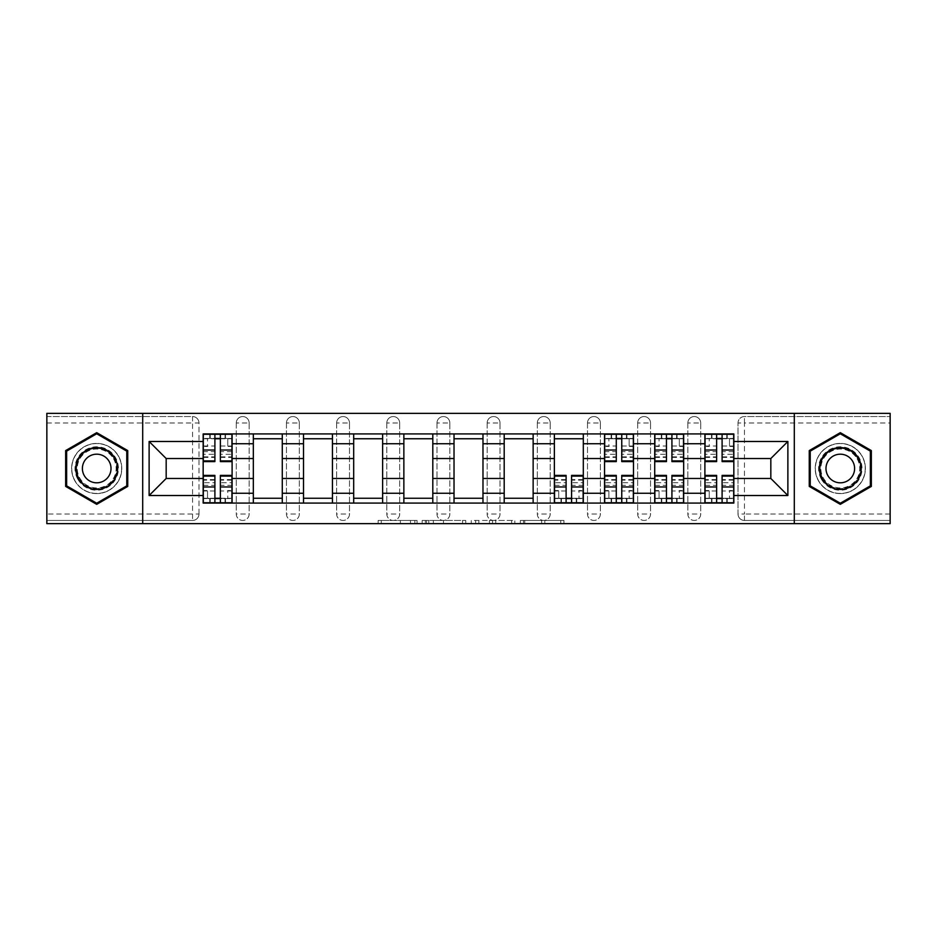 <?xml version="1.0" encoding="UTF-8"?>
<svg xmlns="http://www.w3.org/2000/svg" width="937" height="937" viewBox="0 0 937 937"><rect width="100%" height="100%" fill="white"/><g stroke="black" fill="none" stroke-linecap="round" stroke-linejoin="round"><path stroke-width="0.7" stroke-dasharray="4.68 3.51" d="M417.047 523.654L381.289 523.654L417.047 523.654L417.047 520.445L400.392 520.445L400.392 523.654L400.392 520.445L417.047 520.445L417.047 523.654L417.047 520.445L400.392 520.445L400.392 523.654L400.392 520.445L417.047 520.445L381.289 520.445L417.047 520.445M687.852 422.985A6.43 6.43 0 0 1 694.282 416.555A6.43 6.43 0 0 1 700.712 422.985A6.43 6.43 0 0 0 694.282 416.555A6.43 6.43 0 0 0 687.852 422.985L687.852 514.015A6.43 6.43 0 0 0 694.282 520.445A6.43 6.43 0 0 0 700.712 514.015L700.712 422.985A6.43 6.43 0 0 0 694.282 416.555A6.43 6.43 0 0 0 687.852 422.985L687.852 514.015A6.43 6.43 0 0 0 694.282 520.445A6.43 6.43 0 0 0 700.712 514.015L700.712 422.985L687.852 422.985M637.675 422.985A6.43 6.43 0 0 1 644.106 416.555A6.43 6.43 0 0 1 650.536 422.985A6.43 6.43 0 0 0 644.106 416.555A6.43 6.43 0 0 0 637.675 422.985L637.675 514.015A6.43 6.43 0 0 0 644.106 520.445A6.43 6.43 0 0 0 650.536 514.015L650.536 422.985A6.43 6.43 0 0 0 644.106 416.555A6.43 6.43 0 0 0 637.675 422.985L637.675 514.015A6.43 6.43 0 0 0 644.106 520.445A6.43 6.43 0 0 0 650.536 514.015L650.536 422.985L637.675 422.985M587.499 422.985A6.43 6.43 0 0 1 593.929 416.555A6.43 6.43 0 0 1 600.371 422.985A6.43 6.43 0 0 0 593.929 416.555A6.43 6.43 0 0 0 587.499 422.985L587.499 514.015A6.43 6.43 0 0 0 593.929 520.445A6.43 6.43 0 0 0 600.371 514.015L600.371 422.985A6.43 6.43 0 0 0 593.929 416.555A6.43 6.43 0 0 0 587.499 422.985L587.499 514.015A6.43 6.43 0 0 0 593.929 520.445A6.43 6.43 0 0 0 600.371 514.015L600.371 422.985L587.499 422.985M537.323 422.985A6.43 6.43 0 0 1 543.765 416.555A6.43 6.43 0 0 1 550.195 422.985A6.43 6.43 0 0 0 543.765 416.555A6.43 6.43 0 0 0 537.323 422.985L537.323 514.015A6.43 6.43 0 0 0 543.765 520.445A6.43 6.43 0 0 0 550.195 514.015L550.195 422.985A6.43 6.43 0 0 0 543.765 416.555A6.43 6.43 0 0 0 537.323 422.985L537.323 514.015A6.43 6.43 0 0 0 543.765 520.445A6.43 6.43 0 0 0 550.195 514.015L550.195 422.985L537.323 422.985M487.158 422.985A6.43 6.43 0 0 1 493.588 416.555A6.43 6.43 0 0 1 500.018 422.985A6.43 6.43 0 0 0 493.588 416.555A6.43 6.43 0 0 0 487.158 422.985L487.158 514.015A6.43 6.43 0 0 0 493.588 520.445A6.43 6.43 0 0 0 500.018 514.015L500.018 422.985A6.43 6.43 0 0 0 493.588 416.555A6.43 6.43 0 0 0 487.158 422.985L487.158 514.015A6.43 6.43 0 0 0 493.588 520.445A6.43 6.43 0 0 0 500.018 514.015L500.018 422.985L487.158 422.985M436.982 422.985A6.43 6.43 0 0 1 443.412 416.555A6.43 6.43 0 0 1 449.842 422.985A6.43 6.43 0 0 0 443.412 416.555A6.43 6.43 0 0 0 436.982 422.985L436.982 514.015A6.43 6.43 0 0 0 443.412 520.445A6.43 6.43 0 0 0 449.842 514.015L449.842 422.985A6.43 6.43 0 0 0 443.412 416.555A6.43 6.43 0 0 0 436.982 422.985L436.982 514.015A6.43 6.43 0 0 0 443.412 520.445A6.43 6.43 0 0 0 449.842 514.015L449.842 422.985L436.982 422.985M386.805 422.985A6.43 6.43 0 0 1 393.235 416.555A6.43 6.43 0 0 1 399.677 422.985A6.43 6.43 0 0 0 393.235 416.555A6.43 6.43 0 0 0 386.805 422.985L386.805 514.015A6.43 6.43 0 0 0 393.235 520.445A6.43 6.43 0 0 0 399.677 514.015L399.677 422.985A6.43 6.43 0 0 0 393.235 416.555A6.43 6.43 0 0 0 386.805 422.985L386.805 514.015A6.43 6.43 0 0 0 393.235 520.445A6.43 6.43 0 0 0 399.677 514.015L399.677 422.985L386.805 422.985M336.629 422.985A6.43 6.43 0 0 1 343.071 416.555A6.43 6.43 0 0 1 349.501 422.985A6.43 6.43 0 0 0 343.071 416.555A6.43 6.43 0 0 0 336.629 422.985L336.629 514.015A6.43 6.43 0 0 0 343.071 520.445A6.43 6.43 0 0 0 349.501 514.015L349.501 422.985A6.43 6.43 0 0 0 343.071 416.555A6.43 6.43 0 0 0 336.629 422.985L336.629 514.015A6.43 6.43 0 0 0 343.071 520.445A6.43 6.43 0 0 0 349.501 514.015L349.501 422.985L336.629 422.985M286.464 422.985A6.43 6.43 0 0 1 292.894 416.555A6.43 6.43 0 0 1 299.325 422.985A6.43 6.43 0 0 0 292.894 416.555A6.43 6.43 0 0 0 286.464 422.985L286.464 514.015A6.43 6.43 0 0 0 292.894 520.445A6.43 6.43 0 0 0 299.325 514.015L299.325 422.985A6.43 6.43 0 0 0 292.894 416.555A6.43 6.43 0 0 0 286.464 422.985L286.464 514.015A6.43 6.43 0 0 0 292.894 520.445A6.43 6.43 0 0 0 299.325 514.015L299.325 422.985L286.464 422.985M236.288 422.985A6.43 6.43 0 0 1 242.718 416.555A6.43 6.43 0 0 1 249.148 422.985A6.43 6.43 0 0 0 242.718 416.555A6.43 6.43 0 0 0 236.288 422.985L236.288 514.015A6.43 6.43 0 0 0 242.718 520.445A6.43 6.43 0 0 0 249.148 514.015L249.148 422.985A6.43 6.43 0 0 0 242.718 416.555A6.43 6.43 0 0 0 236.288 422.985L236.288 514.015A6.43 6.43 0 0 0 242.718 520.445A6.43 6.43 0 0 0 249.148 514.015L249.148 422.985L236.288 422.985M96.698 493.588A25.088 25.088 0 0 1 71.61 468.5A25.088 25.088 0 0 1 96.698 443.412A25.088 25.088 0 0 1 121.787 468.5A25.088 25.088 0 0 1 96.698 493.588A25.088 25.088 0 0 1 71.61 468.5A25.088 25.088 0 0 1 96.698 443.412A25.088 25.088 0 0 1 121.787 468.5A25.088 25.088 0 0 1 96.698 493.588M840.302 493.588A25.088 25.088 0 0 1 815.213 468.5A25.088 25.088 0 0 1 840.302 443.412A25.088 25.088 0 0 1 865.39 468.5A25.088 25.088 0 0 1 840.302 493.588A25.088 25.088 0 0 1 815.213 468.5A25.088 25.088 0 0 1 840.302 443.412A25.088 25.088 0 0 1 865.39 468.5A25.088 25.088 0 0 1 840.302 493.588M560.759 523.654L523.514 523.654L560.759 523.654L560.759 520.445L544.819 520.445L563.922 520.445L563.922 523.654L563.922 520.445L523.514 520.445L563.922 520.445L563.922 523.654L563.922 520.445L560.759 520.445L560.759 523.654M541.668 523.654L524.779 523.654L541.668 523.654L541.668 520.445L544.819 520.445L541.668 520.445L541.668 523.654L541.668 520.445L524.779 520.445L524.779 523.654L524.779 520.445L541.668 520.445L541.668 523.654M520.351 523.654L523.514 523.654L520.351 523.654L520.351 520.445L523.514 520.445L520.351 520.445L520.351 523.654M378.126 523.654L381.289 523.654L378.126 523.654L378.126 520.445L381.289 520.445L378.126 520.445L378.126 523.654M890.15 514.015L744.458 514.015L744.458 520.445L890.15 520.445L890.15 523.654L46.85 523.654L46.85 520.445L192.542 520.445A6.43 6.43 0 0 0 198.984 514.015L198.984 422.985A6.43 6.43 0 0 0 192.542 416.555A6.43 6.43 0 0 1 198.984 422.985A6.43 6.43 0 0 0 192.542 416.555L46.85 416.555L46.85 413.346L890.15 413.346L890.15 416.555L744.458 416.555A6.43 6.43 0 0 0 738.016 422.985L738.016 514.015A6.43 6.43 0 0 0 744.458 520.445A6.43 6.43 0 0 1 738.016 514.015A6.43 6.43 0 0 0 744.458 520.445L890.15 520.445L890.15 416.555L744.458 416.555A6.43 6.43 0 0 0 738.016 422.985L738.016 514.015L744.458 514.015L744.458 422.985L890.15 422.985M465.736 523.654L462.585 523.654L465.736 523.654L465.736 520.445L465.736 523.654M425.328 523.654L462.585 523.654L422.177 523.654L425.328 523.654L425.328 520.445L465.736 520.445L422.177 520.445L422.177 523.654L422.177 520.445L425.328 520.445L425.328 523.654M474.415 523.654L514.823 523.654L471.264 523.654L474.415 523.654L474.415 520.445L514.823 520.445L514.823 523.654L514.823 520.445L495.732 520.445L495.732 523.654M198.984 514.015L198.984 422.985L192.542 422.985L192.542 514.015L46.85 514.015L46.85 520.445L192.542 520.445A6.43 6.43 0 0 0 198.984 514.015A6.43 6.43 0 0 1 192.542 520.445L192.542 514.015L198.984 514.015M46.85 422.985L192.542 422.985L192.542 416.555L46.85 416.555L46.85 514.015M704.893 433.925L733.835 433.925L733.835 438.75L704.893 438.75L704.893 433.925L683.67 433.925L683.67 438.75L654.717 438.75L654.717 433.925L633.494 433.925L633.494 438.75L604.552 438.75L604.552 433.925L583.318 433.925L583.318 438.75L554.376 438.75L554.376 433.925L533.141 433.925L533.141 438.75L504.2 438.75L504.2 433.925L482.977 433.925L482.977 438.75L454.023 438.75L454.023 433.925L432.8 433.925L432.8 438.75L403.859 438.75L403.859 433.925L382.624 433.925L382.624 438.75L353.682 438.75L353.682 433.925L332.448 433.925L332.448 438.75L303.506 438.75L303.506 433.925L282.283 433.925L282.283 438.75L253.33 438.75L253.33 433.925L232.107 433.925L232.107 438.75L203.165 438.75L203.165 498.25L232.107 498.25L232.107 438.75M232.107 498.25L232.107 503.075L253.33 503.075L253.33 498.25L282.283 498.25L282.283 438.75M253.33 438.75L253.33 498.25M282.283 498.25L282.283 503.075L303.506 503.075L303.506 498.25L332.448 498.25L332.448 438.75M303.506 438.75L303.506 498.25M332.448 498.25L332.448 503.075L353.682 503.075L353.682 498.25L382.624 498.25L382.624 438.75M353.682 438.75L353.682 498.25M382.624 498.25L382.624 503.075L403.859 503.075L403.859 498.25L432.8 498.25L432.8 438.75M403.859 438.75L403.859 498.25M432.8 498.25L432.8 503.075L454.023 503.075L454.023 498.25L482.977 498.25L482.977 438.75M454.023 438.75L454.023 498.25M482.977 498.25L482.977 503.075L504.2 503.075L504.2 498.25L533.141 498.25L533.141 438.75M504.2 438.75L504.2 498.25M533.141 498.25L533.141 503.075L554.376 503.075L554.376 498.25L583.318 498.25L583.318 438.75M554.376 438.75L554.376 498.25M583.318 498.25L583.318 503.075L604.552 503.075L604.552 498.25L633.494 498.25L633.494 438.75M604.552 438.75L604.552 498.25M633.494 498.25L633.494 503.075L654.717 503.075L654.717 498.25L683.67 498.25L683.67 438.75M654.717 438.75L654.717 498.25M683.67 498.25L683.67 503.075L704.893 503.075L704.893 498.25L733.835 498.25L733.835 438.75M704.893 438.75L704.893 498.25M683.67 478.467L704.893 478.467M633.494 478.467L654.717 478.467M583.318 478.467L604.552 478.467M533.141 478.467L554.376 478.467M482.977 478.467L504.2 478.467M432.8 478.467L454.023 478.467M382.624 478.467L403.859 478.467M332.448 478.467L353.682 478.467M282.283 478.467L303.506 478.467M232.107 478.467L253.33 478.467M704.893 458.533L683.67 458.533M654.717 458.533L633.494 458.533M604.552 458.533L583.318 458.533M554.376 458.533L533.141 458.533M504.2 458.533L482.977 458.533M454.023 458.533L432.8 458.533M403.859 458.533L382.624 458.533M353.682 458.533L332.448 458.533M303.506 458.533L282.283 458.533M253.33 458.533L232.107 458.533M203.165 458.533L166.177 458.533L166.177 478.467L203.165 478.467M142.693 523.654L142.693 413.346M794.307 523.654L794.307 413.346M733.835 478.467L770.823 478.467L770.823 458.533L733.835 458.533M232.107 503.075L203.165 503.075L203.165 498.25M203.165 438.75L203.165 433.925L232.107 433.925M253.33 433.925L282.283 433.925M303.506 433.925L332.448 433.925M353.682 433.925L382.624 433.925M403.859 433.925L432.8 433.925M454.023 433.925L482.977 433.925M504.2 433.925L533.141 433.925M554.376 433.925L583.318 433.925M604.552 433.925L633.494 433.925M654.717 433.925L683.67 433.925M733.835 498.25L733.835 503.075L704.893 503.075M683.67 503.075L654.717 503.075M633.494 503.075L604.552 503.075M583.318 503.075L554.376 503.075M533.141 503.075L504.2 503.075M482.977 503.075L454.023 503.075M432.8 503.075L403.859 503.075M382.624 503.075L353.682 503.075M332.448 503.075L303.506 503.075M282.283 503.075L253.33 503.075M231.943 498.25L220.371 498.25M214.901 498.25L203.317 498.25M203.317 438.75L214.901 438.75M220.371 438.75L231.943 438.75M700.712 514.015A6.43 6.43 0 0 1 694.282 520.445A6.43 6.43 0 0 1 687.852 514.015L700.712 514.015M650.536 514.015A6.43 6.43 0 0 1 644.106 520.445A6.43 6.43 0 0 1 637.675 514.015L650.536 514.015M600.371 514.015A6.43 6.43 0 0 1 593.929 520.445A6.43 6.43 0 0 1 587.499 514.015L600.371 514.015M550.195 514.015A6.43 6.43 0 0 1 543.765 520.445A6.43 6.43 0 0 1 537.323 514.015L550.195 514.015M500.018 514.015A6.43 6.43 0 0 1 493.588 520.445A6.43 6.43 0 0 1 487.158 514.015L500.018 514.015M449.842 514.015A6.43 6.43 0 0 1 443.412 520.445A6.43 6.43 0 0 1 436.982 514.015L449.842 514.015M399.677 514.015A6.43 6.43 0 0 1 393.235 520.445A6.43 6.43 0 0 1 386.805 514.015L399.677 514.015M349.501 514.015A6.43 6.43 0 0 1 343.071 520.445A6.43 6.43 0 0 1 336.629 514.015L349.501 514.015M299.325 514.015A6.43 6.43 0 0 1 292.894 520.445A6.43 6.43 0 0 1 286.464 514.015L299.325 514.015M249.148 514.015A6.43 6.43 0 0 1 242.718 520.445A6.43 6.43 0 0 1 236.288 514.015L249.148 514.015M583.154 498.25L571.582 498.25M566.112 498.25L554.54 498.25M633.33 498.25L621.758 498.25M616.288 498.25L604.705 498.25M604.705 438.75L616.288 438.75M621.758 438.75L633.33 438.75M683.506 498.25L671.923 498.25M666.465 498.25L654.881 498.25M654.881 438.75L666.465 438.75M671.923 438.75L683.506 438.75M733.683 498.25L722.099 498.25M716.629 498.25L705.057 498.25M705.057 438.75L716.629 438.75M722.099 438.75L733.683 438.75M127.737 450.58L96.698 432.66L65.66 450.58L65.66 486.42L96.698 504.34L127.737 486.42L127.737 450.58M871.34 450.58L840.302 432.66L809.263 450.58L809.263 486.42L840.302 504.34L871.34 486.42L871.34 450.58M428.806 523.654L433.374 523.654L428.806 523.654L428.806 520.445L426.593 520.445L426.593 523.654L426.593 520.445L433.374 520.445L428.806 520.445L428.806 523.654M433.374 523.654L443.482 523.654L433.374 523.654L433.374 520.445L443.482 520.445L443.482 523.654L443.482 520.445L433.374 520.445L433.374 523.654M474.415 520.445L492.569 520.445L492.569 523.654L492.569 520.445L489.419 520.445L492.569 520.445L492.569 523.654L492.569 520.445L495.732 520.445M475.68 520.445L475.68 523.654L475.68 520.445M471.264 520.445L471.264 523.654L471.264 520.445M231.943 451.681L220.371 451.681L220.371 438.422L231.943 438.422L231.943 434.253L225.032 434.253L225.032 438.422L231.943 438.422L227.761 438.422L227.761 446.469L231.943 446.469L231.943 438.422L231.943 446.469L227.761 446.469L227.761 438.422L231.943 438.422L231.943 461.59M203.317 457.408L214.901 457.408L214.901 451.681L203.317 451.681L203.317 457.408L203.317 438.422L225.032 438.422L225.032 434.253L203.317 434.253L203.317 446.469L207.499 446.469L207.499 438.422L203.317 438.422L203.317 446.469L207.499 446.469L207.499 438.422L203.317 438.422L214.901 438.422L214.901 434.253M220.371 451.681L220.371 454.281L231.943 454.281M220.371 454.281L220.371 461.59M203.317 446.012L214.901 446.012L214.901 438.422M214.901 446.012L214.901 457.408M214.901 451.681L214.901 461.59M203.317 451.681L203.317 454.281L214.901 454.281M203.317 454.281L203.317 461.59M220.371 438.422L220.371 434.253M210.239 434.253L210.239 438.422L210.239 434.253M203.317 485.319L214.901 485.319L214.901 498.578L203.317 498.578L203.317 502.747L210.239 502.747L210.239 498.578L203.317 498.578L207.499 498.578L207.499 490.531L203.317 490.531L203.317 498.578L203.317 490.531L207.499 490.531L207.499 498.578L203.317 498.578L203.317 475.41M231.943 479.592L220.371 479.592L220.371 485.319L231.943 485.319L231.943 479.592L231.943 498.578L210.239 498.578L210.239 502.747L231.943 502.747L231.943 490.531L227.761 490.531L227.761 498.578L231.943 498.578L231.943 490.531L227.761 490.531L227.761 498.578L231.943 498.578L220.371 498.578L220.371 502.747M214.901 485.319L214.901 482.719L203.317 482.719M214.901 482.719L214.901 475.41M231.943 490.988L220.371 490.988L220.371 498.578M220.371 490.988L220.371 479.592M220.371 485.319L220.371 475.41M231.943 485.319L231.943 482.719L220.371 482.719M231.943 482.719L231.943 475.41M214.901 498.578L214.901 502.747M225.032 502.747L225.032 498.578L225.032 502.747M77.9 479.357A21.715 21.715 0 0 0 107.556 487.299A21.715 21.715 0 0 0 115.509 457.643A21.715 21.715 0 0 0 85.853 449.701A21.715 21.715 0 0 0 77.9 479.357M114.115 458.451A20.099 20.099 0 0 1 106.748 485.905A20.099 20.099 0 0 1 79.294 478.549A20.099 20.099 0 0 0 106.748 485.905A20.099 20.099 0 0 0 114.115 458.451A20.099 20.099 0 0 0 86.649 451.095A20.099 20.099 0 0 0 79.294 478.549A20.099 20.099 0 0 1 86.649 451.095A20.099 20.099 0 0 1 114.115 458.451A20.099 20.099 0 0 0 86.649 451.095A20.099 20.099 0 0 0 79.294 478.549M109.102 461.344A14.313 14.313 0 0 1 103.855 480.892A14.313 14.313 0 0 1 84.307 475.656A14.313 14.313 0 0 1 89.542 456.108A14.313 14.313 0 0 1 109.102 461.344M75.112 480.962A24.924 24.924 0 0 1 84.236 446.914A24.924 24.924 0 0 1 118.285 456.038A24.924 24.924 0 0 1 109.16 490.086A24.924 24.924 0 0 1 75.112 480.962A24.924 24.924 0 0 1 84.236 446.914A24.924 24.924 0 0 1 118.285 456.038A24.924 24.924 0 0 1 109.16 490.086A24.924 24.924 0 0 1 75.112 480.962M96.698 433.772L126.776 451.142L126.776 485.858L96.698 503.228L66.632 485.858L66.632 451.142L96.698 433.772M821.491 479.357A21.715 21.715 0 0 0 851.147 487.299A21.715 21.715 0 0 0 859.1 457.643A21.715 21.715 0 0 0 829.444 449.701A21.715 21.715 0 0 0 821.491 479.357M857.706 458.451A20.099 20.099 0 0 1 850.351 485.905A20.099 20.099 0 0 1 822.885 478.549A20.099 20.099 0 0 0 850.351 485.905A20.099 20.099 0 0 0 857.706 458.451A20.099 20.099 0 0 0 830.252 451.095A20.099 20.099 0 0 0 822.885 478.549A20.099 20.099 0 0 1 830.252 451.095A20.099 20.099 0 0 1 857.706 458.451A20.099 20.099 0 0 0 830.252 451.095A20.099 20.099 0 0 0 822.885 478.549M852.693 461.344A14.313 14.313 0 0 1 847.458 480.892A14.313 14.313 0 0 1 827.898 475.656A14.313 14.313 0 0 1 833.145 456.108A14.313 14.313 0 0 1 852.693 461.344M818.715 480.962A24.924 24.924 0 0 1 827.839 446.914A24.924 24.924 0 0 1 861.888 456.038A24.924 24.924 0 0 1 852.764 490.086A24.924 24.924 0 0 1 818.715 480.962A24.924 24.924 0 0 1 827.839 446.914A24.924 24.924 0 0 1 861.888 456.038A24.924 24.924 0 0 1 852.764 490.086A24.924 24.924 0 0 1 818.715 480.962M840.302 433.772L870.368 451.142L870.368 485.858L840.302 503.228L810.224 485.858L810.224 451.142L840.302 433.772M554.54 485.319L566.112 485.319L566.112 498.578L554.54 498.578L554.54 502.747L561.45 502.747L561.45 498.578L554.54 498.578L558.721 498.578L558.721 490.531L554.54 490.531L554.54 498.578L554.54 490.531L558.721 490.531L558.721 498.578L554.54 498.578L554.54 475.41M583.154 479.592L571.582 479.592L571.582 485.319L583.154 485.319L583.154 479.592L583.154 498.578L561.45 498.578L561.45 502.747L583.154 502.747L583.154 490.531L578.972 490.531L578.972 498.578L583.154 498.578L583.154 490.531L578.972 490.531L578.972 498.578L583.154 498.578L571.582 498.578L571.582 502.747M566.112 485.319L566.112 482.719L554.54 482.719M566.112 482.719L566.112 475.41M583.154 490.988L571.582 490.988L571.582 498.578M571.582 490.988L571.582 479.592M571.582 485.319L571.582 475.41M583.154 485.319L583.154 482.719L571.582 482.719M583.154 482.719L583.154 475.41M566.112 498.578L566.112 502.747M576.243 502.747L576.243 498.578L576.243 502.747M633.33 451.681L621.758 451.681L621.758 438.422L633.33 438.422L633.33 434.253L626.42 434.253L626.42 438.422L633.33 438.422L629.149 438.422L629.149 446.469L633.33 446.469L633.33 438.422L633.33 446.469L629.149 446.469L629.149 438.422L633.33 438.422L633.33 461.59M604.705 457.408L616.288 457.408L616.288 451.681L604.705 451.681L604.705 457.408L604.705 438.422L626.42 438.422L626.42 434.253L604.705 434.253L604.705 446.469L608.886 446.469L608.886 438.422L604.705 438.422L604.705 446.469L608.886 446.469L608.886 438.422L604.705 438.422L616.288 438.422L616.288 434.253M621.758 451.681L621.758 454.281L633.33 454.281M621.758 454.281L621.758 461.59M604.705 446.012L616.288 446.012L616.288 438.422M616.288 446.012L616.288 457.408M616.288 451.681L616.288 461.59M604.705 451.681L604.705 454.281L616.288 454.281M604.705 454.281L604.705 461.59M621.758 438.422L621.758 434.253M611.627 434.253L611.627 438.422L611.627 434.253M604.705 485.319L616.288 485.319L616.288 498.578L604.705 498.578L604.705 502.747L611.627 502.747L611.627 498.578L604.705 498.578L608.886 498.578L608.886 490.531L604.705 490.531L604.705 498.578L604.705 490.531L608.886 490.531L608.886 498.578L604.705 498.578L604.705 475.41M633.33 479.592L621.758 479.592L621.758 485.319L633.33 485.319L633.33 479.592L633.33 498.578L611.627 498.578L611.627 502.747L633.33 502.747L633.33 490.531L629.149 490.531L629.149 498.578L633.33 498.578L633.33 490.531L629.149 490.531L629.149 498.578L633.33 498.578L621.758 498.578L621.758 502.747M616.288 485.319L616.288 482.719L604.705 482.719M616.288 482.719L616.288 475.41M633.33 490.988L621.758 490.988L621.758 498.578M621.758 490.988L621.758 479.592M621.758 485.319L621.758 475.41M633.33 485.319L633.33 482.719L621.758 482.719M633.33 482.719L633.33 475.41M616.288 498.578L616.288 502.747M626.42 502.747L626.42 498.578L626.42 502.747M683.506 451.681L671.923 451.681L671.923 438.422L683.506 438.422L683.506 434.253L676.596 434.253L676.596 438.422L683.506 438.422L679.325 438.422L679.325 446.469L683.506 446.469L683.506 438.422L683.506 446.469L679.325 446.469L679.325 438.422L683.506 438.422L683.506 461.59M654.881 457.408L666.465 457.408L666.465 451.681L654.881 451.681L654.881 457.408L654.881 438.422L676.596 438.422L676.596 434.253L654.881 434.253L654.881 446.469L659.062 446.469L659.062 438.422L654.881 438.422L654.881 446.469L659.062 446.469L659.062 438.422L654.881 438.422L666.465 438.422L666.465 434.253M671.923 451.681L671.923 454.281L683.506 454.281M671.923 454.281L671.923 461.59M654.881 446.012L666.465 446.012L666.465 438.422M666.465 446.012L666.465 457.408M666.465 451.681L666.465 461.59M654.881 451.681L654.881 454.281L666.465 454.281M654.881 454.281L654.881 461.59M671.923 438.422L671.923 434.253M661.791 434.253L661.791 438.422L661.791 434.253M654.881 485.319L666.465 485.319L666.465 498.578L654.881 498.578L654.881 502.747L661.791 502.747L661.791 498.578L654.881 498.578L659.062 498.578L659.062 490.531L654.881 490.531L654.881 498.578L654.881 490.531L659.062 490.531L659.062 498.578L654.881 498.578L654.881 475.41M683.506 479.592L671.923 479.592L671.923 485.319L683.506 485.319L683.506 479.592L683.506 498.578L661.791 498.578L661.791 502.747L683.506 502.747L683.506 490.531L679.325 490.531L679.325 498.578L683.506 498.578L683.506 490.531L679.325 490.531L679.325 498.578L683.506 498.578L671.923 498.578L671.923 502.747M666.465 485.319L666.465 482.719L654.881 482.719M666.465 482.719L666.465 475.41M683.506 490.988L671.923 490.988L671.923 498.578M671.923 490.988L671.923 479.592M671.923 485.319L671.923 475.41M683.506 485.319L683.506 482.719L671.923 482.719M683.506 482.719L683.506 475.41M666.465 498.578L666.465 502.747M676.596 502.747L676.596 498.578L676.596 502.747M733.683 451.681L722.099 451.681L722.099 438.422L733.683 438.422L733.683 434.253L726.761 434.253L726.761 438.422L733.683 438.422L729.501 438.422L729.501 446.469L733.683 446.469L733.683 438.422L733.683 446.469L729.501 446.469L729.501 438.422L733.683 438.422L733.683 461.59M705.057 457.408L716.629 457.408L716.629 451.681L705.057 451.681L705.057 457.408L705.057 438.422L726.761 438.422L726.761 434.253L705.057 434.253L705.057 446.469L709.239 446.469L709.239 438.422L705.057 438.422L705.057 446.469L709.239 446.469L709.239 438.422L705.057 438.422L716.629 438.422L716.629 434.253M722.099 451.681L722.099 454.281L733.683 454.281M722.099 454.281L722.099 461.59M705.057 446.012L716.629 446.012L716.629 438.422M716.629 446.012L716.629 457.408M716.629 451.681L716.629 461.59M705.057 451.681L705.057 454.281L716.629 454.281M705.057 454.281L705.057 461.59M722.099 438.422L722.099 434.253M711.968 434.253L711.968 438.422L711.968 434.253M705.057 485.319L716.629 485.319L716.629 498.578L705.057 498.578L705.057 502.747L711.968 502.747L711.968 498.578L705.057 498.578L709.239 498.578L709.239 490.531L705.057 490.531L705.057 498.578L705.057 490.531L709.239 490.531L709.239 498.578L705.057 498.578L705.057 475.41M733.683 479.592L722.099 479.592L722.099 485.319L733.683 485.319L733.683 479.592L733.683 498.578L711.968 498.578L711.968 502.747L733.683 502.747L733.683 490.531L729.501 490.531L729.501 498.578L733.683 498.578L733.683 490.531L729.501 490.531L729.501 498.578L733.683 498.578L722.099 498.578L722.099 502.747M716.629 485.319L716.629 482.719L705.057 482.719M716.629 482.719L716.629 475.41M733.683 490.988L722.099 490.988L722.099 498.578M722.099 490.988L722.099 479.592M722.099 485.319L722.099 475.41M733.683 485.319L733.683 482.719L722.099 482.719M733.683 482.719L733.683 475.41M716.629 498.578L716.629 502.747M726.761 502.747L726.761 498.578L726.761 502.747M414.833 520.445L414.833 523.654L414.833 520.445M744.458 416.555A6.43 6.43 0 0 0 738.016 422.985L744.458 422.985L744.458 416.555M410.488 520.445L410.488 523.654L410.488 520.445M381.289 520.445L381.289 523.654L381.289 520.445M462.585 520.445L462.585 523.654L462.585 520.445M511.672 520.445L511.672 523.654L511.672 520.445M489.419 520.445L489.419 523.654L489.419 520.445M478.842 520.445L478.842 523.654L478.842 520.445M544.819 520.445L544.819 523.654L544.819 520.445M523.514 520.445L523.514 523.654L523.514 520.445M225.512 434.253L225.512 438.422M220.371 446.012L231.943 446.012M220.371 456.869L231.943 456.869M203.317 456.869L214.901 456.869M209.747 434.253L209.747 438.422M209.747 502.747L209.747 498.578M214.901 490.988L203.317 490.988M214.901 480.131L203.317 480.131M231.943 480.131L220.371 480.131M225.512 502.747L225.512 498.578M113.541 458.779A19.443 19.443 0 0 1 106.42 485.343A19.443 19.443 0 0 1 79.868 478.221A19.443 19.443 0 0 1 86.977 451.657A19.443 19.443 0 0 1 113.541 458.779M857.132 458.779A19.443 19.443 0 0 1 850.023 485.343A19.443 19.443 0 0 1 823.459 478.221A19.443 19.443 0 0 1 830.58 451.657A19.443 19.443 0 0 1 857.132 458.779M560.97 502.747L560.97 498.578M566.112 490.988L554.54 490.988M566.112 480.131L554.54 480.131M583.154 480.131L571.582 480.131M576.723 502.747L576.723 498.578M626.9 434.253L626.9 438.422M621.758 446.012L633.33 446.012M621.758 456.869L633.33 456.869M604.705 456.869L616.288 456.869M611.135 434.253L611.135 438.422M611.135 502.747L611.135 498.578M616.288 490.988L604.705 490.988M616.288 480.131L604.705 480.131M633.33 480.131L621.758 480.131M626.9 502.747L626.9 498.578M677.076 434.253L677.076 438.422M671.923 446.012L683.506 446.012M671.923 456.869L683.506 456.869M654.881 456.869L666.465 456.869M661.311 434.253L661.311 438.422M661.311 502.747L661.311 498.578M666.465 490.988L654.881 490.988M666.465 480.131L654.881 480.131M683.506 480.131L671.923 480.131M677.076 502.747L677.076 498.578M727.253 434.253L727.253 438.422M722.099 446.012L733.683 446.012M722.099 456.869L733.683 456.869M705.057 456.869L716.629 456.869M711.488 434.253L711.488 438.422M711.488 502.747L711.488 498.578M716.629 490.988L705.057 490.988M716.629 480.131L705.057 480.131M733.683 480.131L722.099 480.131M727.253 502.747L727.253 498.578M220.371 457.408L231.943 457.408M214.901 479.592L203.317 479.592M566.112 479.592L554.54 479.592M621.758 457.408L633.33 457.408M616.288 479.592L604.705 479.592M671.923 457.408L683.506 457.408M666.465 479.592L654.881 479.592M722.099 457.408L733.683 457.408M716.629 479.592L705.057 479.592"/><path stroke-width="1.41" d="M794.307 523.654L890.15 523.654L890.15 413.346L46.85 413.346L46.85 523.654L794.307 523.654L794.307 413.346M253.33 503.075L253.33 443.74L232.107 443.74L232.107 503.075M232.107 443.74L232.107 433.925M253.33 443.74L253.33 433.925M282.283 433.925L282.283 503.075M303.506 503.075L303.506 433.925M332.448 433.925L332.448 503.075M353.682 503.075L353.682 433.925M382.624 433.925L382.624 503.075M403.859 503.075L403.859 433.925M432.8 433.925L432.8 503.075M454.023 503.075L454.023 433.925M482.977 433.925L482.977 503.075M504.2 503.075L504.2 433.925M533.141 433.925L533.141 503.075M554.376 503.075L554.376 433.925M583.318 433.925L583.318 503.075M604.552 503.075L604.552 433.925M633.494 433.925L633.494 503.075M654.717 503.075L654.717 433.925M683.67 433.925L683.67 503.075M704.893 503.075L704.893 433.925M704.893 478.467L683.67 478.467M654.717 478.467L633.494 478.467M604.552 478.467L583.318 478.467M554.376 478.467L533.141 478.467M504.2 478.467L482.977 478.467M454.023 478.467L432.8 478.467M403.859 478.467L382.624 478.467M353.682 478.467L332.448 478.467M303.506 478.467L282.283 478.467M253.33 478.467L232.107 478.467M704.893 458.533L683.67 458.533M654.717 458.533L633.494 458.533M604.552 458.533L583.318 458.533M554.376 458.533L533.141 458.533M504.2 458.533L482.977 458.533M454.023 458.533L432.8 458.533M403.859 458.533L382.624 458.533M353.682 458.533L332.448 458.533M303.506 458.533L282.283 458.533M253.33 458.533L232.107 458.533M166.177 478.467L203.165 478.467L203.165 458.533L166.177 458.533L166.177 478.467L149.124 495.521L149.124 441.479L203.165 441.479L203.165 458.533M733.835 458.533L733.835 478.467L770.823 478.467L770.823 458.533L733.835 458.533L733.835 433.925L203.165 433.925L203.165 441.479M733.835 441.479L787.876 441.479L787.876 495.521L733.835 495.521L733.835 478.467M203.165 478.467L203.165 503.075L733.835 503.075L733.835 495.521M203.165 495.521L149.124 495.521M142.693 523.654L142.693 413.346M127.737 450.58L96.698 432.66L65.66 450.58L65.66 486.42L96.698 504.34L127.737 486.42L127.737 450.58M871.34 450.58L840.302 432.66L809.263 450.58L809.263 486.42L840.302 504.34L871.34 486.42L871.34 450.58M220.371 498.25L214.901 498.25M214.901 438.75L220.371 438.75M282.283 498.25L253.33 498.25M253.33 438.75L282.283 438.75M332.448 498.25L303.506 498.25M303.506 438.75L332.448 438.75M382.624 498.25L353.682 498.25M353.682 438.75L382.624 438.75M432.8 498.25L403.859 498.25M403.859 438.75L432.8 438.75M482.977 498.25L454.023 498.25M454.023 438.75L482.977 438.75M533.141 498.25L504.2 498.25M504.2 438.75L533.141 438.75M571.582 498.25L566.112 498.25M554.376 438.75L583.318 438.75M621.758 498.25L616.288 498.25M616.288 438.75L621.758 438.75M671.923 498.25L666.465 498.25M666.465 438.75L671.923 438.75M722.099 498.25L716.629 498.25M716.629 438.75L722.099 438.75M149.124 441.479L166.177 458.533M770.823 478.467L787.876 495.521M770.823 458.533L787.876 441.479M220.371 461.59L220.371 434.253L231.943 434.253L231.943 461.59L220.371 461.59M214.901 438.422L220.371 438.422M214.901 434.253L203.317 434.253L203.317 461.59L214.901 461.59L214.901 434.253L220.371 434.253M214.901 475.41L214.901 502.747L203.317 502.747L203.317 475.41L214.901 475.41M220.371 498.578L214.901 498.578M220.371 502.747L231.943 502.747L231.943 475.41L220.371 475.41L220.371 502.747L214.901 502.747M78.603 478.948A20.907 20.907 0 0 0 107.158 486.608A20.907 20.907 0 0 0 114.806 458.052A20.907 20.907 0 0 0 86.251 450.392A20.907 20.907 0 0 0 78.603 478.948M84.307 475.656A14.313 14.313 0 0 0 103.855 480.892A14.313 14.313 0 0 0 109.102 461.344A14.313 14.313 0 0 0 89.542 456.108A14.313 14.313 0 0 0 84.307 475.656M96.698 433.772L126.776 451.142L126.776 485.858L96.698 503.228L66.632 485.858L66.632 451.142L96.698 433.772M822.194 478.948A20.907 20.907 0 0 0 850.749 486.608A20.907 20.907 0 0 0 858.397 458.052A20.907 20.907 0 0 0 829.842 450.392A20.907 20.907 0 0 0 822.194 478.948M827.898 475.656A14.313 14.313 0 0 0 847.458 480.892A14.313 14.313 0 0 0 852.693 461.344A14.313 14.313 0 0 0 833.145 456.108A14.313 14.313 0 0 0 827.898 475.656M840.302 433.772L870.368 451.142L870.368 485.858L840.302 503.228L810.224 485.858L810.224 451.142L840.302 433.772M566.112 475.41L566.112 502.747L554.54 502.747L554.54 475.41L566.112 475.41M571.582 498.578L566.112 498.578M571.582 502.747L583.154 502.747L583.154 475.41L571.582 475.41L571.582 502.747L566.112 502.747M621.758 461.59L621.758 434.253L633.33 434.253L633.33 461.59L621.758 461.59M616.288 438.422L621.758 438.422M616.288 434.253L604.705 434.253L604.705 461.59L616.288 461.59L616.288 434.253L621.758 434.253M616.288 475.41L616.288 502.747L604.705 502.747L604.705 475.41L616.288 475.41M621.758 498.578L616.288 498.578M621.758 502.747L633.33 502.747L633.33 475.41L621.758 475.41L621.758 502.747L616.288 502.747M671.923 461.59L671.923 434.253L683.506 434.253L683.506 461.59L671.923 461.59M666.465 438.422L671.923 438.422M666.465 434.253L654.881 434.253L654.881 461.59L666.465 461.59L666.465 434.253L671.923 434.253M666.465 475.41L666.465 502.747L654.881 502.747L654.881 475.41L666.465 475.41M671.923 498.578L666.465 498.578M671.923 502.747L683.506 502.747L683.506 475.41L671.923 475.41L671.923 502.747L666.465 502.747M722.099 461.59L722.099 434.253L733.683 434.253L733.683 461.59L722.099 461.59M716.629 438.422L722.099 438.422M716.629 434.253L705.057 434.253L705.057 461.59L716.629 461.59L716.629 434.253L722.099 434.253M716.629 475.41L716.629 502.747L705.057 502.747L705.057 475.41L716.629 475.41M722.099 498.578L716.629 498.578M722.099 502.747L733.683 502.747L733.683 475.41L722.099 475.41L722.099 502.747L716.629 502.747M654.717 443.74L633.494 443.74M604.552 443.74L583.318 443.74M554.376 443.74L533.141 443.74M504.2 443.74L482.977 443.74M454.023 443.74L432.8 443.74M403.859 443.74L382.624 443.74M353.682 443.74L332.448 443.74M303.506 443.74L282.283 443.74M704.893 443.74L683.67 443.74M654.717 493.26L633.494 493.26M604.552 493.26L583.318 493.26M554.376 493.26L533.141 493.26M504.2 493.26L482.977 493.26M454.023 493.26L432.8 493.26M403.859 493.26L382.624 493.26M353.682 493.26L332.448 493.26M303.506 493.26L282.283 493.26M253.33 493.26L232.107 493.26M704.893 493.26L683.67 493.26M220.371 460.91L231.943 460.91M220.371 450.041L231.943 450.041M203.317 460.91L214.901 460.91M203.317 450.041L214.901 450.041M214.901 476.09L203.317 476.09M214.901 486.959L203.317 486.959M231.943 476.09L220.371 476.09M231.943 486.959L220.371 486.959M566.112 476.09L554.54 476.09M566.112 486.959L554.54 486.959M583.154 476.09L571.582 476.09M583.154 486.959L571.582 486.959M621.758 460.91L633.33 460.91M621.758 450.041L633.33 450.041M604.705 460.91L616.288 460.91M604.705 450.041L616.288 450.041M616.288 476.09L604.705 476.09M616.288 486.959L604.705 486.959M633.33 476.09L621.758 476.09M633.33 486.959L621.758 486.959M671.923 460.91L683.506 460.91M671.923 450.041L683.506 450.041M654.881 460.91L666.465 460.91M654.881 450.041L666.465 450.041M666.465 476.09L654.881 476.09M666.465 486.959L654.881 486.959M683.506 476.09L671.923 476.09M683.506 486.959L671.923 486.959M722.099 460.91L733.683 460.91M722.099 450.041L733.683 450.041M705.057 460.91L716.629 460.91M705.057 450.041L716.629 450.041M716.629 476.09L705.057 476.09M716.629 486.959L705.057 486.959M733.683 476.09L722.099 476.09M733.683 486.959L722.099 486.959"/></g></svg>
